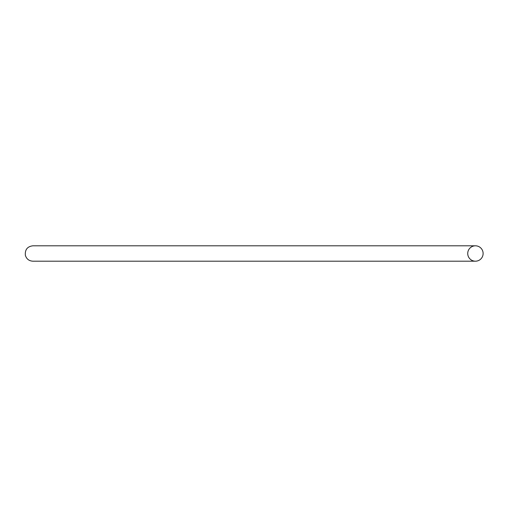 <?xml version="1.0" encoding="UTF-8"?>
<svg xmlns="http://www.w3.org/2000/svg" width="507" height="507" viewBox="0 0 507 507"><rect width="100%" height="100%" fill="white"/><g stroke="black" fill="none" stroke-linecap="round" stroke-linejoin="round"><path stroke-width="0.76" d="M467.733 253.5A7.694 7.694 0 0 1 479.273 246.839A7.694 7.694 0 0 1 479.273 260.161A7.694 7.694 0 0 1 467.733 253.5M475.427 245.806L32.847 245.806C27.397 246.497 24.9 249.64 25.35 255.243C26.472 258.957 28.969 260.94 32.847 261.194L475.427 261.194"/></g></svg>
